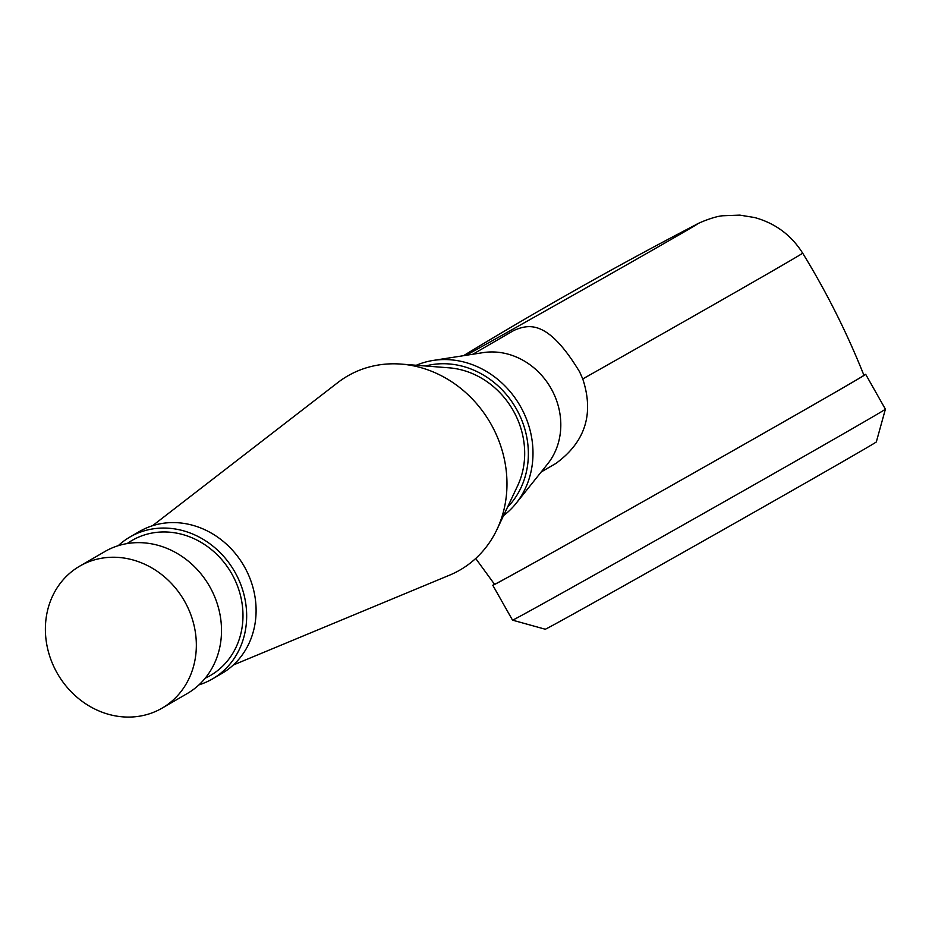 <?xml version="1.0" encoding="UTF-8"?>
<svg xmlns="http://www.w3.org/2000/svg" width="932" height="932" viewBox="0 0 932 932"><rect width="100%" height="100%" fill="white"/><g stroke="black" fill="none" stroke-linecap="round" stroke-linejoin="round"><path stroke-width="1.4" d="M162.063 708.157A82.086 73.139 59.9 0 0 184.373 600.895A82.086 73.139 59.9 0 0 80.455 565.724A82.086 73.139 -120.1 0 0 79.674 566.167A82.086 73.139 -120.1 0 0 57.365 673.44A82.086 73.139 -120.1 0 0 161.283 708.6A82.086 73.139 59.9 0 0 162.063 708.157L187.215 693.571A82.086 73.139 59.9 0 0 209.537 586.298A82.086 73.139 59.9 0 0 105.607 551.127A82.086 73.139 -120.1 0 0 104.827 551.581L79.674 566.167M127.125 543.577A78.078 69.562 -120.1 0 1 132.74 540.024A78.078 69.562 59.9 0 1 231.823 573.891A78.078 69.562 59.9 0 1 209.63 675.933A78.078 69.562 -120.1 0 1 205.226 678.181M118.236 545.698A82.086 73.139 -120.1 0 1 129.991 536.983A82.086 73.139 -120.1 0 1 130.76 536.541A82.086 73.139 59.9 0 1 234.689 571.7A82.086 73.139 59.9 0 1 212.38 678.974A82.086 73.139 59.9 0 1 211.599 679.416A82.086 73.139 -120.1 0 1 198.97 684.845M129.991 536.983L139.416 531.508A82.086 73.139 -120.1 0 1 140.196 531.065A82.086 73.139 59.9 0 1 244.126 566.237A82.086 73.139 59.9 0 1 221.804 673.498L212.38 678.974M401.144 364.097A112.108 99.887 59.9 0 1 497.036 529.353L517.586 485.875A80.082 71.356 -120.1 0 0 449.096 367.825L401.144 364.097A112.108 99.887 59.9 0 0 348.673 375.386A112.108 99.887 -120.1 0 0 337.85 382.551L152.522 525.718M233.326 664.994L449.597 575.149A112.108 99.887 -120.1 0 0 459.08 570.535A112.108 99.887 59.9 0 0 497.036 529.353M425.528 365.996A84.078 74.921 59.9 0 1 515.839 407.995A84.078 74.921 59.9 0 1 507.486 507.241M416.289 365.274A87.433 77.904 59.9 0 1 433.17 360.439A87.433 77.904 59.9 0 1 519.974 405.595A87.433 77.904 59.9 0 1 516.095 503.362A87.433 77.904 59.9 0 1 503.525 515.617M433.17 360.439L483.091 352.634A68.071 60.65 59.9 0 1 551.08 388.504A68.071 60.65 59.9 0 1 547.655 463.903L516.095 503.362M555.833 463.484C585.273 442.036 594.243 413.855 582.756 378.94L579.646 371.926C547.76 319.128 528.642 324.231 514.021 330.359L472.873 354.23M582.756 378.94A219.032 1.212 -29.5 0 0 802.662 253.143C826.567 292.124 847.002 332.852 863.941 375.316A212.205 1.177 -29.5 0 1 595.909 528.164A212.205 1.177 150.5 0 1 494.543 584.317L475.704 558.478M863.882 375.165A214.209 1.188 -29.5 0 1 865.688 374.338A214.209 1.188 -29.5 0 1 595.129 528.619A214.209 1.188 150.5 0 1 492.807 585.296A214.209 1.188 150.5 0 1 494.449 584.178M512.518 620.141A214.209 1.188 -29.5 0 0 512.53 620.153A214.209 1.188 -29.5 0 0 614.84 563.476A214.209 1.188 -29.5 0 0 885.4 409.183L876.325 441.931A190.186 1.06 -29.5 0 1 636.113 578.9A190.186 1.06 -29.5 0 1 545.267 629.228L512.53 620.153L492.807 585.296M466.175 355.278A141.839 0.792 -29.5 0 0 518.32 326.142A141.839 0.792 -29.5 0 0 646.901 253.318A141.839 0.792 -29.5 0 0 695.889 224.729A4003.93 4003.93 0 0 0 463.495 355.698M541.189 471.976L556.474 463.111M802.662 253.143C791.245 235.085 775.238 223.226 754.64 217.54L739.845 215.129L723.057 215.746C714.541 216.212 698.161 223.109 695.889 224.729M865.688 374.338L885.4 409.183"/></g></svg>
